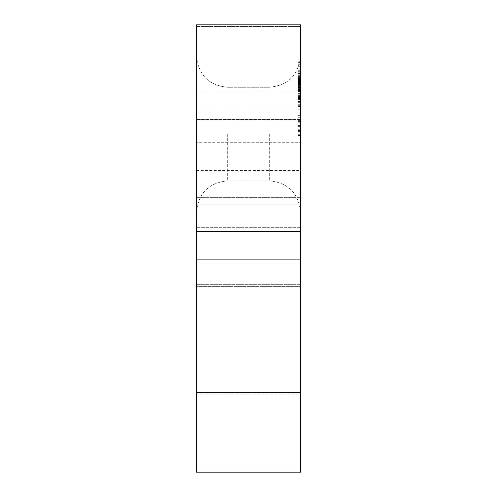 <?xml version="1.0" encoding="UTF-8"?>
<svg xmlns="http://www.w3.org/2000/svg" width="497" height="497" viewBox="0 0 497 497"><rect width="100%" height="100%" fill="white"/><g stroke="black" fill="none" stroke-linecap="round" stroke-linejoin="round"><path stroke-width="0.37" stroke-dasharray="2.48 1.86" d="M196.489 472.15L196.489 24.85L196.489 91.945L300.511 91.945L300.511 26.509L300.511 91.945M300.511 472.15L300.511 24.85L196.489 24.85L196.489 91.945M196.489 259.707L196.489 394.133L196.489 142.279L196.489 259.707L300.511 259.707L300.511 394.133L300.511 227.694L196.489 227.694L300.511 227.694L196.489 227.694L300.511 227.694L300.511 142.279L300.511 173.012L300.511 170.483L300.511 173.012L196.489 173.012L300.511 173.012L300.511 142.279L196.489 142.279L300.511 142.279L300.511 259.707L196.489 259.707M196.489 134.072L196.489 212.095L196.489 134.072M196.489 204.901L196.489 110.986L196.489 286.39L196.489 110.986L196.489 286.39L196.489 204.901L300.511 204.901L300.511 119.504L196.489 119.504L300.511 119.504L300.511 110.986L300.511 225.887L196.489 225.887L300.511 225.887L300.511 286.39L300.511 263.82L196.489 263.82L300.511 263.82L300.511 110.986L196.489 110.986L300.511 110.986L300.511 286.39L196.489 286.39L300.511 286.39L300.511 204.901L196.489 204.901M300.511 24.85L300.511 26.509L300.511 24.85M300.511 134.072L300.511 212.095L300.511 134.072M300.511 63.082L300.511 83.571L300.511 62.634L300.511 63.082L297.908 63.082L297.908 83.571L297.908 63.082M300.511 69.387L300.511 87.789L300.511 69.387L297.908 69.387L297.908 84.627L297.908 64.287L297.908 87.789L297.908 69.387M300.511 76.364L300.511 78.545L300.511 75.314L300.511 76.364L297.908 76.364L297.908 78.545L297.908 76.364M300.511 80.62L300.511 91.554L300.511 80.62L297.908 80.62L297.908 70.686L297.908 91.554L297.908 80.62M300.511 76.936L300.511 97.424L300.511 76.482L300.511 76.936L297.908 76.936L297.908 97.424L297.908 76.936M300.511 85.701L300.511 99.903L300.511 78.737L300.511 85.701L297.908 85.701L297.908 81.353L297.908 93.318L297.908 85.701M300.511 86.397L300.511 104.271L300.511 81.073L300.511 86.397L297.908 86.397L297.908 84.142L297.908 104.271L297.908 86.397M300.511 113.95L300.511 135.532L300.511 96.524L300.511 113.95L297.908 113.95L297.908 93.306L297.908 113.95L300.511 113.95M300.511 109.8L300.511 135.532L300.511 96.524L300.511 135.532L300.511 96.524L300.511 131.382L300.511 109.8L297.908 109.8L297.908 135.532L297.908 96.524L297.908 135.532L297.908 96.524L297.908 130.549L297.908 109.8L300.511 109.8M300.511 72.941L300.511 80.651L300.511 72.941L297.908 72.941M300.511 89.373L300.511 82.098L300.511 89.373L297.908 89.373M196.489 392.636L300.511 392.636M300.511 197.359L196.489 197.359L300.511 197.359M300.511 83.571L297.908 83.571M300.511 62.634L297.908 62.634M300.511 83.123L297.908 83.123L300.511 83.136M297.908 79.949L297.908 78.427L297.908 80.651L297.908 79.949L300.511 79.949M300.511 64.89L297.908 64.89M300.511 82.061L297.908 82.061M300.511 64.287L297.908 64.287M300.511 84.173L297.908 84.173M300.511 84.627L297.908 84.627M300.511 85.683L297.908 85.683M300.511 86.285L297.908 86.285M300.511 71.189L297.908 71.189M300.511 87.335L297.908 87.335M300.511 87.789L297.908 87.789M300.511 66.697L297.908 66.697M300.511 66.095L297.908 66.095M300.511 78.545L297.908 78.545M300.511 75.314L297.908 75.314M300.511 77.495L297.908 77.495L300.511 77.495M300.511 80.036L297.908 80.036M300.511 80.905L297.908 80.905M300.511 81.986L297.908 81.986M300.511 83.583L297.908 83.583M300.511 84.888L297.908 84.888M300.511 87.217L297.908 87.217M300.511 88.752L297.908 88.752M300.511 90.435L297.908 90.435M300.511 91.249L297.908 91.249M300.511 91.554L297.908 91.554M300.511 91.491L297.908 91.491M300.511 90.56L297.908 90.56M300.511 89.479L297.908 89.479M300.511 87.447L297.908 87.447M300.511 86.143L297.908 86.143M300.511 84.248L297.908 84.248M300.511 82.713L297.908 82.713M300.511 82.129L297.908 82.129L300.511 82.135M300.511 81.843L297.908 81.843M300.511 80.837L297.908 80.837L300.511 80.812M300.511 78.806L297.908 78.806L300.511 78.799M300.511 75.165L297.908 75.165L300.511 75.165M300.511 73.637L297.908 73.637L300.511 73.649M300.511 71.947L297.908 71.947M300.511 71.139L297.908 71.139M300.511 70.686L297.908 70.686M300.511 70.748L297.908 70.748M300.511 71.68L297.908 71.68M300.511 72.761L297.908 72.761M300.511 74.786L297.908 74.786M300.511 76.097L297.908 76.097M300.511 78.427L297.908 78.439M300.511 73.078L297.908 73.078M300.511 73.239L297.908 73.239M300.511 73.978L297.908 73.978M300.511 75.153L297.908 75.153M300.511 77.122L297.908 77.122M300.511 80.52L297.908 80.52M300.511 80.651L297.908 80.651M300.511 80.352L297.908 80.352M300.511 79.613L297.908 79.613M300.511 76.47L297.908 76.47L300.511 76.482M300.511 89.236L297.908 89.236M300.511 89.069L297.908 89.069M300.511 88.336L297.908 88.336M300.511 86.726L297.908 86.726M300.511 85.267L297.908 85.267M300.511 84.397L297.908 84.397M300.511 83.235L297.908 83.235M300.511 82.229L297.908 82.229M300.511 82.098L297.908 82.098M300.511 82.396L297.908 82.396L300.511 82.403M300.511 84.745L297.908 84.745M300.511 86.198L297.908 86.198M300.511 87.074L297.908 87.074M300.511 88.23L297.908 88.23M300.511 97.424L297.908 97.424M300.511 96.971L297.908 96.971M300.511 85.248L297.908 85.248M300.511 83.446L297.908 83.446M300.511 81.402L297.908 81.402M300.511 80.228L297.908 80.228M300.511 79.414L297.908 79.414M300.511 78.737L297.908 78.737M300.511 79.371L297.908 79.371M300.511 84.509L297.908 84.509M300.511 91.05L297.908 91.05M300.511 93.306L297.908 93.306L300.511 93.318M300.511 95.2L297.908 95.2M300.511 97.244L297.908 97.244M300.511 98.418L297.908 98.418M300.511 99.226L297.908 99.226M300.511 99.903L297.908 99.903M300.511 99.847L297.908 99.847M300.511 99.276L297.908 99.276M300.511 97.834L297.908 97.834M300.511 95.728L297.908 95.728M300.511 95.275L297.908 95.275M300.511 96.511L297.908 96.524M300.511 97.157L297.908 97.157M300.511 97.288L297.908 97.288M300.511 96.611L297.908 96.611M300.511 95.878L297.908 95.878M300.511 94.778L297.908 94.778M300.511 91.498L297.908 91.498M300.511 84.962L297.908 84.962M300.511 83.291L297.908 83.291M300.511 81.489L297.908 81.489M300.511 81.353L297.908 81.353M300.511 82.03L297.908 82.03M300.511 82.769L297.908 82.769M300.511 83.869L297.908 83.869M300.511 84.142L297.908 84.142M300.511 83.782L297.908 83.782M300.511 81.073L297.908 81.073M300.511 101.562L297.908 101.562M300.511 104.271L297.908 104.271M300.511 101.655L297.908 101.655M300.511 99.4L297.908 99.4M300.511 93.728L297.908 93.728M300.511 95.685L297.908 95.685M300.511 93.069L297.908 93.069M300.511 91.113L297.908 91.113M300.511 135.532L297.908 135.532L300.511 135.532M300.511 134.699L297.908 134.699L300.511 134.699M300.511 132.208L297.908 132.208M300.511 128.891L297.908 128.891L300.511 128.891M300.511 126.4L297.908 126.4M300.511 123.082L297.908 123.082M300.511 120.591L297.908 120.591M300.511 117.273L297.908 117.273M300.511 115.608L297.908 115.608M300.511 118.932L297.908 118.932L300.511 118.932M300.511 119.758L297.908 119.758M300.511 121.423L297.908 121.423M300.511 123.908L297.908 123.908M300.511 130.549L297.908 130.549M300.511 131.382L297.908 131.382L300.511 131.382M300.511 105.65L297.908 105.65M300.511 102.332L297.908 102.332L300.511 102.332M300.511 99.015L297.908 99.015M300.511 97.35L297.908 97.35M300.511 106.482L297.908 106.482M300.511 103.991L297.908 103.991M300.511 101.5L297.908 101.5L300.511 101.5M300.511 133.041L297.908 133.041M300.511 129.723L297.908 129.723L300.511 129.723M300.511 122.25L297.908 122.25L300.511 122.25M300.511 125.573L297.908 125.573M300.511 128.058L297.908 128.058M196.489 26.509L300.511 26.509L196.489 26.509M196.489 231.397L300.511 231.397M269.306 134.072L269.306 180.883L269.306 134.072M227.694 134.072L227.694 180.883L227.694 134.072M300.511 284.688L196.489 284.688L300.511 284.688M300.511 119.628L196.489 119.628L300.511 119.628M196.489 394.133L300.511 394.133M269.306 87.267C288.26 85.416 298.66 75.016 300.511 56.055C298.66 75.016 288.26 85.416 269.306 87.267L227.694 87.267C208.74 85.416 198.34 75.016 196.489 56.055C198.34 75.016 208.74 85.416 227.694 87.267L269.306 87.267M269.306 180.883C288.26 182.734 298.66 193.134 300.511 212.095C298.66 193.134 288.26 182.734 269.306 180.883L227.694 180.883C208.74 182.734 198.34 193.134 196.489 212.095C198.34 193.134 208.74 182.734 227.694 180.883L269.306 180.883M196.489 170.483L300.511 170.483"/><path stroke-width="0.75" d="M196.489 231.397L196.489 24.85L300.511 24.85L300.511 472.15L196.489 472.15L196.489 231.397L300.511 231.397M196.489 392.636L300.511 392.636"/></g></svg>
